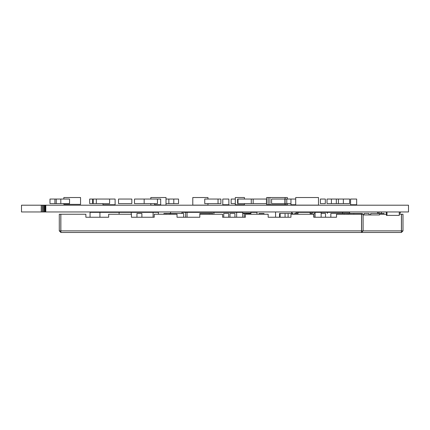 <?xml version="1.0" encoding="UTF-8"?>
<svg xmlns="http://www.w3.org/2000/svg" width="430" height="430" viewBox="0 0 430 430"><rect width="100%" height="100%" fill="white"/><g stroke="black" fill="none" stroke-linecap="round" stroke-linejoin="round"><path stroke-width="0.64" d="M45.806 211.963L408.5 211.963L408.5 205.201L45.806 205.201L45.806 211.963L21.5 211.963L21.5 205.201L41.248 205.201L41.248 211.963M45.806 205.201L45.693 211.963M45.693 205.201L45.36 205.201L45.36 211.963M45.36 205.201L44.811 205.201L44.811 211.963M44.811 205.201L44.091 205.201L44.091 211.963M44.091 205.201L43.226 205.201L43.226 211.963M43.226 205.201L42.269 205.201L42.269 211.963M42.269 205.201L41.248 205.201M292.051 211.963L292.051 213.479M313.411 211.963L313.411 212.339M251.27 203.605L251.27 199.047L266.46 199.047L266.46 203.605L237.596 203.605L237.596 199.047L237.978 199.047L237.978 203.605M250.889 213.103L242.724 213.103M287.348 203.605L287.348 204.744L266.648 204.744L266.648 197.531L268.169 197.531L268.169 204.744M287.348 199.047L287.348 197.531L268.169 197.531M244.433 203.605L244.433 204.744L235.317 204.744L235.317 197.531L244.433 197.531L244.433 199.047M56.249 199.047L54.922 199.047L54.922 203.605L49.982 203.605L49.982 199.047L54.922 199.047L54.922 203.605L60.807 203.605L60.807 199.047L56.249 199.047L56.249 203.605M386.398 211.995L379.066 211.995L379.066 213.479L379.066 211.995L381.346 211.995L381.346 213.479M399.271 211.995L400.335 211.995L400.335 213.135L399.271 213.135M379.066 213.135L377.545 213.135L377.545 211.995L379.066 211.995M150.817 203.605L150.817 205.126L166.007 205.126L166.007 197.531L150.817 197.531L150.817 199.047M173.795 203.605L178.541 203.605L178.541 199.047L173.795 199.047L173.795 203.605L166.007 203.605M173.795 199.047L168.856 199.047L168.856 203.605M285.068 199.047L286.778 199.047L286.778 203.605L290.954 203.605L290.954 199.047L286.778 199.047L286.778 203.605L285.068 203.605M343.366 203.605L343.366 199.047L349.633 199.047L349.633 203.605L327.036 203.605L327.036 199.047L331.406 199.047L331.406 203.605M343.366 199.047L336.341 199.047L336.341 203.605M183.669 217.247L183.669 213.479L163.921 213.479L163.921 214.242L158.412 214.242L158.412 212.339L153.096 212.339L153.096 217.247M102.963 203.605L102.963 204.744L115.116 204.744L115.116 199.047L109.612 199.047L109.612 203.605L89.671 203.605L89.671 199.047L92.52 199.047L92.52 203.605M157.461 199.047L144.168 199.047L144.168 203.605L157.461 203.605L157.461 199.047L160.691 199.047L160.691 204.744L154.612 204.744L154.612 203.605M136.955 217.247L136.955 213.479L141.889 213.479L141.889 217.247M131.827 199.047L131.827 203.605L118.535 203.605L118.535 199.047L131.827 199.047M69.542 203.605L69.542 199.047L69.542 203.605L60.807 203.605M69.542 199.047L60.807 199.047M218.037 199.047L220.886 199.047L220.886 203.605L204.744 203.605L204.744 199.047L218.037 199.047L218.037 203.605M109.612 199.047L93.278 199.047L93.278 203.605M96.32 199.047L96.32 203.605M153.096 212.339L119.105 212.339L119.105 214.242M131.257 212.339L131.257 214.242M361.522 230.953L363.113 230.872L363.113 214.242L361.598 214.242L363.113 214.242L362.356 214.242L362.356 213.479L347.166 213.479L347.166 214.242M235.317 203.605L231.141 203.605L231.141 199.047L235.317 199.047M347.166 213.479L344.317 213.479L344.317 214.242M315.072 217.247L315.072 212.339L312.223 212.339L312.223 214.242L312.223 213.479L310.137 213.479M342.57 213.479L342.57 212.339L342.608 213.479M342.57 212.339L321.151 212.339L321.151 217.247M386.398 211.963L386.398 215.382L399.271 215.382L399.271 211.963M212.71 214.242L212.71 213.479L199.821 213.479L199.81 217.247L177.02 217.247L177.02 214.242L154.236 214.242L154.236 217.247L131.446 217.247L131.446 214.242L108.661 214.242L108.661 217.247L85.871 217.247L85.871 214.242L60.861 214.242L85.871 214.242M209.216 213.479L209.216 214.242M338.431 199.047L338.431 203.605M336.341 199.047L331.406 199.047M344.317 213.479L344.129 214.242M344.129 213.479L330.837 213.479L330.837 217.247M144.168 203.605L134.488 203.605L134.488 199.047L134.488 203.605M144.168 199.047L134.488 199.047M386.968 211.963L386.968 215.382M181.96 212.339L185.658 212.339L185.658 217.247M185.658 212.339L187.077 212.339L187.077 217.247M250.889 213.479L249.18 213.479L249.18 214.242M250.889 214.242L250.889 212.339L256.968 212.339L256.968 214.242M236.645 217.247L236.645 212.339L242.724 212.339L242.724 217.247M249.18 213.479L244.245 213.479L244.245 217.247M223.734 217.247L223.734 213.479L228.674 213.479L228.674 217.247M230.002 217.247L230.002 213.479L234.936 213.479L234.936 217.247M168.856 199.047L166.007 199.047M295.706 199.047L290.954 199.047L290.954 204.744L295.706 204.744M207.975 203.605L207.975 205.126L192.785 205.126L192.785 197.531L207.975 197.531L207.975 199.047M236.645 212.339L213.936 212.339L213.936 214.242M213.936 212.339L187.077 212.339M228.862 199.047L228.862 204.744L222.783 204.744L222.783 199.047L228.862 199.047M327.418 212.339L327.418 213.479M285.068 197.531L285.068 204.744M269.916 197.531L269.916 204.744M297.985 214.242L297.985 212.339L296.082 212.339L296.082 213.479M297.985 212.339L312.223 212.339M318.49 197.531L318.49 205.126L295.706 205.126L295.706 197.531L318.49 197.531M119.105 212.339L90.053 212.339L90.053 217.247M342.608 212.339L349.633 212.339L349.633 213.479M170.377 213.479L170.377 214.242M325.327 199.047L325.327 203.605L320.388 203.605L320.388 199.047L325.327 199.047M293.045 214.242L293.045 213.479L279.565 213.479L279.565 217.247M244.245 213.479L242.724 213.479M253.168 199.047L253.168 203.605M291.717 211.963L291.717 213.479M275.576 211.963L275.576 217.247M252.786 211.963L252.786 212.339M356.658 199.047L356.658 204.744L350.584 204.744L350.584 199.047L356.658 199.047M170.565 211.963L170.565 213.479M181.96 211.963L181.96 213.479M186.894 211.963L186.894 212.339M362.167 213.479L362.167 214.242L362.167 213.479M348.493 213.479L348.493 214.242M259.053 214.242L259.053 213.479L263.993 213.479L263.993 214.242M315.072 213.479L313.932 213.479L313.932 217.247M310.137 212.339L310.137 214.242M353.809 213.479L353.809 214.242M348.875 213.479L348.875 214.242M364.065 214.946L364.065 213.479L369.004 213.479L369.004 214.946M315.072 212.339L321.151 212.339M321.151 213.479L325.515 213.479L325.515 217.247M340.329 211.963L340.329 212.339M317.544 211.963L317.544 212.339M285.068 213.479L285.068 217.247M280.134 213.479L280.134 217.247M288.111 213.479L288.111 217.247M297.985 213.479L294.566 213.479L294.566 214.242M169.511 213.479L169.511 214.242M166.018 213.479L166.018 214.242M284.88 199.047L284.88 203.605L271.588 203.605L271.588 199.047L284.88 199.047M93.278 199.047L92.52 199.047M386.398 213.479L386.285 214.242M370.714 214.946L370.714 213.479L384.006 213.479L384.006 214.242L384.764 214.242M251.27 199.047L237.978 199.047M99.927 212.339L99.927 217.247M63.844 199.047L63.844 197.531L80.555 197.531L80.555 204.368L63.844 204.368L63.844 203.605M401.4 230.953L402.991 230.872L401.4 232.469L401.421 230.872L363.113 230.872L361.522 232.469L361.544 214.242L336.529 214.242L336.529 217.247L313.744 217.247L313.744 214.242L290.954 214.242L290.954 217.247L268.169 217.247L268.169 214.242L245.385 214.242L245.385 217.247L222.595 217.247L222.595 214.242L199.81 214.242M60.883 230.953L59.286 230.872L60.883 232.469L401.4 232.469L60.883 232.469L60.861 230.872L361.598 230.872L361.598 214.242M362.356 214.242L363.113 214.242M401.421 230.872L401.421 214.242L399.271 214.242M386.398 214.242L379.502 214.242L379.502 214.946L363.113 214.946M363.113 214.758L364.065 214.758M369.004 214.758L370.714 214.758M399.954 214.242L401.421 214.242M402.991 230.872L402.991 214.242L401.475 214.242L401.475 230.872M60.861 230.872L60.861 214.242M59.286 230.872L59.286 214.242L60.807 214.242L59.286 214.242L60.807 214.242L59.286 214.242L60.807 214.242L60.807 230.872"/></g></svg>
